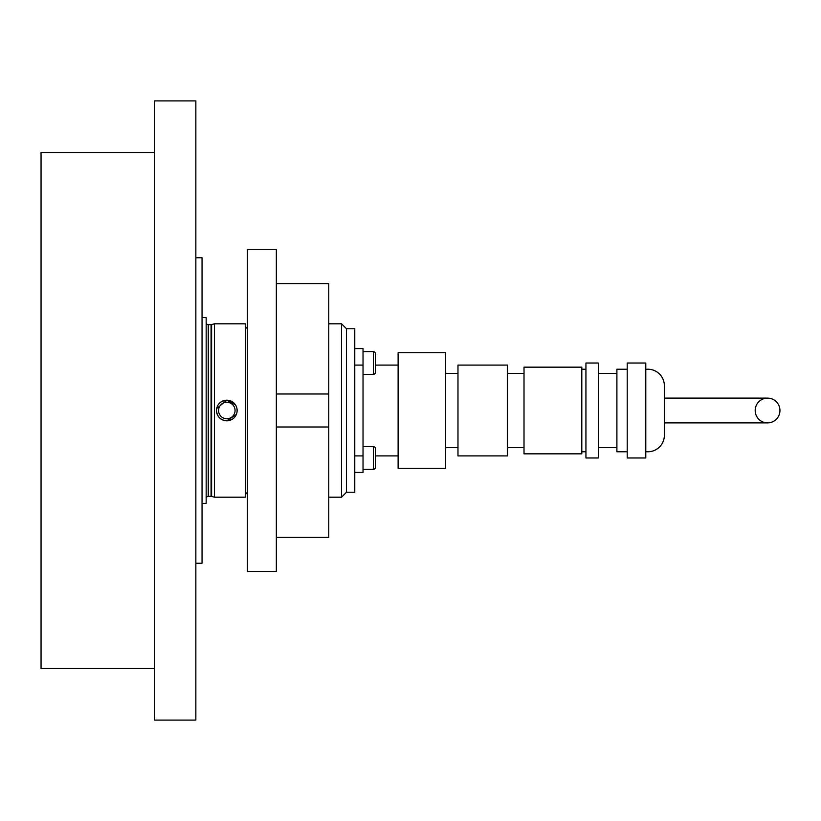 <?xml version="1.0" encoding="UTF-8"?>
<svg xmlns="http://www.w3.org/2000/svg" width="821" height="821" viewBox="0 0 821 821"><rect width="100%" height="100%" fill="white"/><g stroke="black" fill="none" stroke-linecap="round" stroke-linejoin="round"><path stroke-width="1.23" d="M228.146 420.732L232.435 419.151M222.85 420.034L225.467 420.732M346.513 328.769L354.775 328.769L354.775 492.231L346.513 492.231L341.567 497.187L341.567 323.813L346.513 328.769L346.513 492.231M245.387 325.465A3.305 3.305 0 0 0 247.449 328.523M245.387 495.535A3.305 3.305 0 0 1 247.449 492.477M245.387 323.813L245.387 497.187L214.425 497.187L214.425 323.813L245.387 323.813M216.682 408.519L226.812 400.176L235.37 404.743M236.93 408.519L237.125 410.5A10.324 10.324 0 0 0 226.812 400.176A10.324 10.324 0 0 0 216.487 410.5A10.324 10.324 0 0 0 226.812 420.824A10.324 10.324 0 0 0 237.125 410.5M206.163 322.571A2.063 2.063 0 0 0 208.236 324.644L211.069 324.644A2.063 2.063 0 0 0 211.602 324.572L211.602 496.428L214.425 497.187M211.069 324.644L211.069 496.356A2.063 2.063 0 0 1 211.602 496.428M206.163 498.429A2.063 2.063 0 0 1 208.236 496.356L211.069 496.356M202.038 317.624L206.163 317.624L206.163 503.376L202.038 503.376M232.435 401.849L228.146 400.268M236.345 414.451L226.812 420.824C220.541 420.208 217.103 416.77 216.487 410.5M225.467 400.268L221.177 401.849M195.85 257.763L202.038 257.763L202.038 563.237L195.85 563.237M154.564 668.499L41.05 668.499L41.05 152.501L154.564 152.501M154.564 720.099L154.564 100.901L195.85 100.901L195.85 720.099L154.564 720.099M276.338 249.512L276.338 571.488L247.449 571.488L247.449 249.512L276.338 249.512M328.769 537.396L276.338 537.396L328.769 537.396L328.769 427.012L276.338 427.012M276.338 393.988L328.769 393.988L328.769 283.604L276.338 283.604M328.769 393.988L328.769 427.012M235.063 410.5A8.251 8.251 0 0 1 226.812 418.751A8.251 8.251 0 0 1 218.55 410.5A8.251 8.251 0 0 1 226.812 402.249A8.251 8.251 0 0 1 235.063 410.5M398.113 365.088L375.413 365.088L375.413 353.738A2.063 2.063 0 0 0 373.35 351.675L373.35 374.376A2.063 2.063 0 0 0 375.413 372.313L375.413 353.738M375.413 467.262L375.413 448.687A2.063 2.063 0 0 0 373.35 446.624L373.35 469.325A2.063 2.063 0 0 0 375.413 467.262L375.413 455.912L398.113 455.912M755.187 410.5A12.387 12.387 0 0 1 767.563 398.113A12.387 12.387 0 0 1 779.95 410.5A12.387 12.387 0 0 1 767.563 422.887A12.387 12.387 0 0 1 755.187 410.5M445.587 352.712L445.587 468.288L398.113 468.288L398.113 352.712L445.587 352.712M507.511 365.088L507.511 455.912L457.974 455.912L457.974 365.088L507.511 365.088M581.812 367.161L581.812 453.839L524.014 453.839L524.014 367.161L581.812 367.161M598.324 363.026L598.324 457.974L585.937 457.974L585.937 363.026L598.324 363.026M627.213 369.224L616.899 369.224L616.899 451.776L627.213 451.776M645.788 363.026L645.788 457.974L627.213 457.974L627.213 363.026L645.788 363.026M645.788 369.347A16.512 16.512 0 0 1 664.363 385.737L664.363 435.263A16.512 16.512 0 0 1 645.788 451.653M354.775 472.424L363.026 472.424L363.026 348.576L354.775 348.576M208.236 324.644L208.236 496.356M354.775 365.088L363.026 365.088M363.026 455.912L354.775 455.912M328.769 323.813L341.567 323.813M211.602 324.572L214.425 323.813M328.769 497.187L341.567 497.187M363.026 351.675L373.35 351.675M363.026 374.376L373.35 374.376M363.026 446.624L373.35 446.624M363.026 469.325L373.35 469.325M664.363 422.887L767.563 422.887M445.587 373.35L457.974 373.35M507.511 373.35L524.014 373.35M581.812 369.224L585.937 369.224M598.324 373.35L616.899 373.35M598.324 447.65L616.899 447.65M581.812 451.776L585.937 451.776M507.511 447.65L524.014 447.65M445.587 447.65L457.974 447.65M664.363 398.113L767.563 398.113"/></g></svg>
